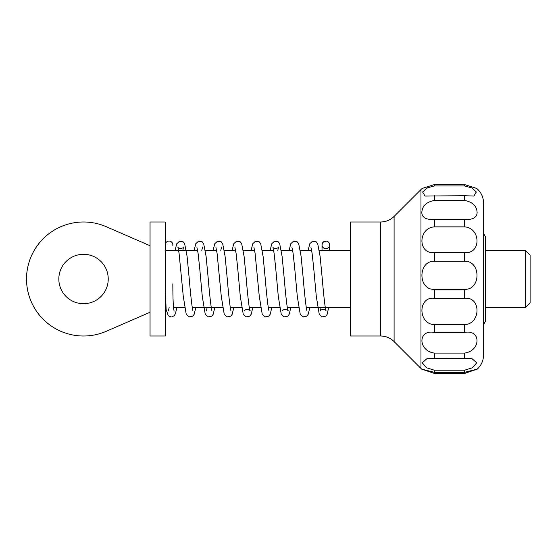 <?xml version="1.0" encoding="UTF-8"?>
<svg xmlns="http://www.w3.org/2000/svg" width="558" height="558" viewBox="0 0 558 558"><rect width="100%" height="100%" fill="white"/><g stroke="black" fill="none" stroke-linecap="round" stroke-linejoin="round"><path stroke-width="0.84" d="M525.35 279L525.35 307.507L530.1 302.757L530.1 255.243L525.35 250.493L525.35 279M58.827 279A24.705 24.705 0 0 1 83.533 254.295A24.705 24.705 0 0 1 108.238 279A24.705 24.705 0 0 1 83.533 303.705A24.705 24.705 0 0 1 58.827 279M150.046 245.743L106.257 226.715A57.007 57.007 0 0 0 26.526 279A57.007 57.007 0 0 0 106.257 331.285L150.046 312.257M165.245 336.007L165.245 221.993L150.046 221.993L150.046 336.007L165.245 336.007M172.847 245.478L172.847 244.871A3.801 3.794 180 0 0 169.13 241.084A3.801 3.794 180 0 0 165.245 244.704M329.618 244.871A3.801 3.794 180 0 0 325.816 241.084A3.801 3.794 180 0 0 322.015 244.871A3.801 3.794 180 0 0 325.816 248.666A3.801 3.794 180 0 0 329.618 244.871L329.618 244.983M434.403 261.235L464.542 261.235C481.184 260.67 481.149 290.237 464.542 289.323L434.403 289.323C417.768 290.216 417.796 260.649 434.403 261.235L434.403 252.39C417.768 254.776 417.796 227.901 434.403 226.869L464.542 226.869C481.184 227.922 481.149 254.79 464.542 252.39L434.403 252.39M434.403 298.307L464.542 298.307C481.184 296.2 481.149 323.975 464.542 324.679L434.403 324.679C417.768 323.954 417.796 296.186 434.403 298.307L434.403 289.323M434.403 332.442L464.542 332.442C481.184 329.115 481.149 350.863 464.542 353.088L434.403 353.088C417.768 350.843 417.796 329.108 434.403 332.442L434.403 324.679M434.403 358.438L471.608 358.341L476.72 362.777L472.577 367.736L464.542 370.212L434.403 370.212L426.361 367.729L422.225 362.777L427.337 358.341L434.403 358.438L434.403 353.088M434.403 372.339L464.542 372.339L477.076 369.173L464.542 373.448L434.403 373.448L421.869 369.173L434.403 372.339L434.403 370.212M476.762 369.563C481.17 365.713 483.43 360.859 483.542 355.014L483.542 202.986C483.43 197.141 481.17 192.287 476.762 188.437L464.542 184.552L434.403 184.552L422.183 188.437L420.969 189.553L420.969 368.447L422.183 369.563M434.403 185.967L464.542 185.967L471.977 187.92L476.316 191.987L473.902 196.067L464.542 195.691L425.043 196.067L422.629 191.98L426.975 187.913L434.403 185.967L434.403 184.552M434.403 200.441L464.542 200.441C472.745 202.031 476.937 206.132 477.111 212.751C476.867 217.627 472.675 219.88 464.542 219.51L434.403 219.51C426.326 219.873 422.134 217.655 421.841 212.842C421.967 206.195 426.152 202.059 434.403 200.441L434.403 195.691M350.522 330.761L350.522 221.993L380.661 221.993L380.661 336.007L350.522 336.007L350.522 330.761M483.542 233.425L485.446 236.718L485.446 321.282L483.542 324.575M464.542 184.552L464.542 185.967M464.542 195.691L464.542 200.441M464.542 219.51L464.542 226.869M464.542 252.39L464.542 261.235M464.542 289.323L464.542 298.307M464.542 324.679L464.542 332.442M464.542 353.088L464.542 358.438M464.542 370.212L464.542 372.339M434.403 226.869L434.403 219.51M380.661 336.007C385.871 336.083 390.356 337.939 394.094 341.573L394.094 216.427C390.356 220.061 385.871 221.917 380.661 221.993M165.245 307.507L165.9 307.507M173.531 307.507L184.614 307.507M192.28 307.507L222.621 307.507M230.287 307.507L241.621 307.507M249.293 307.507L260.621 307.507M268.293 307.507L279.628 307.507M287.293 307.507L298.628 307.507M306.3 307.507L350.522 307.507M485.446 307.507L525.35 307.507M165.245 250.493L197.651 250.493M205.316 250.493L216.65 250.493M224.323 250.493L235.657 250.493M243.323 250.493L254.657 250.493M262.33 250.493L273.664 250.493M281.33 250.493L292.664 250.493M300.337 250.493L311.671 250.493M319.336 250.493L350.522 250.493M485.446 250.493L525.35 250.493M165.245 246.078L165.245 250.047M165.245 259.916L165.245 275.01M165.245 284.957L166.124 309.46L168.328 315.828L171.634 317.007L174.27 315.661L175.491 313.526L176.816 307.507M182.78 250.493L183.575 247.006C184.635 247.724 178.734 249.754 177.849 246.999L179.062 253.192L183.282 296.424L186.233 314.245L189.085 316.86L192.726 316.17L194.163 314.321L195.816 307.507M175.107 250.493L176.67 243.881L179.613 241.126L183.15 241.774L184.607 243.56L187.083 256.338L189.274 279.049C190.508 294.429 192.329 310.269 193.075 310.994L193.068 310.987M194.114 250.493L195.732 243.755L198.585 241.14L202.226 241.83L203.663 243.679L206.111 256.478L208.274 279.049C209.515 294.429 211.329 310.269 212.075 310.987L212.075 310.98M201.78 250.493L202.575 247.006M196.855 246.999L198.062 253.192L199.583 266.989L202.282 296.417L205.232 314.245L208.085 316.86L211.733 316.163L213.17 314.314L214.823 307.507M206.355 310.994L207.151 307.507M213.114 250.493L214.732 243.755L217.585 241.14L221.233 241.83L222.67 243.679L225.111 256.478L227.28 279.049C228.515 294.429 230.335 310.269 231.082 310.994L231.075 310.987M220.787 250.493L221.575 247.006M215.855 246.999L217.069 253.192L221.282 296.424L224.239 314.245L227.085 316.86L230.733 316.17L232.17 314.321L233.823 307.507M232.121 250.493L233.739 243.755L236.592 241.14L240.233 241.83L241.67 243.679L244.111 256.478L246.28 279.049C247.515 294.429 249.335 310.269 250.082 310.994C251.142 310.276 245.248 308.246 244.362 311.001M234.855 246.999L236.069 253.192L237.589 266.982L240.289 296.424L243.239 314.245L246.092 316.86L249.74 316.17L251.17 314.321L252.83 307.507M251.121 250.493L252.739 243.755L255.592 241.14L259.24 241.83L260.677 243.679L263.118 256.478L265.28 279.049C266.522 294.429 268.335 310.269 269.089 310.994L269.082 310.987M253.862 246.999L255.076 253.192L259.289 296.424L262.239 314.245L265.092 316.86L268.74 316.17L270.177 314.321L271.83 307.507M270.128 250.493L271.746 243.755L274.592 241.14L278.24 241.83L279.677 243.679L282.118 256.478L284.287 279.049C285.522 294.436 287.342 310.269 288.088 310.994C289.149 310.276 283.255 308.246 282.362 311.001M277.793 250.493L278.588 247.006C279.649 247.724 273.748 249.754 272.862 246.999L274.076 253.192L275.596 266.982L278.296 296.424L281.246 314.245L284.099 316.86L287.74 316.17L289.177 314.321L290.83 307.507M289.128 250.493L290.746 243.755L293.599 241.14L297.247 241.83L298.683 243.679L301.125 256.478L303.287 279.049C304.529 294.429 306.342 310.269 307.088 310.994L307.088 310.987M291.869 246.999L293.076 253.199L294.596 266.989L297.295 296.424L300.246 314.245L303.099 316.86L306.747 316.17L308.183 314.321L309.836 307.507M308.128 250.493L309.746 243.755L312.599 241.14L316.246 241.837L317.683 243.686L320.125 256.478L322.294 279.049C323.528 294.408 325.342 310.248 326.095 310.994C326.137 309.076 319.588 309.369 320.369 310.994L321.045 307.507M310.876 247.013L312.082 253.192L313.596 266.982L316.295 296.41L319.246 314.245L322.099 316.853L325.739 316.163L327.093 314.482L328.683 307.507M329.618 250.493L329.22 243.114L326.604 241.084L323.452 241.823L322.022 244.655M322.022 250.493L322.022 245.074M169.144 307.507L168.349 311.001M174.145 311.12L174.152 311.12C173.301 308.602 172.868 299.527 172.841 283.903M394.094 341.573L420.969 368.447M394.094 216.427L420.969 189.553"/></g></svg>
